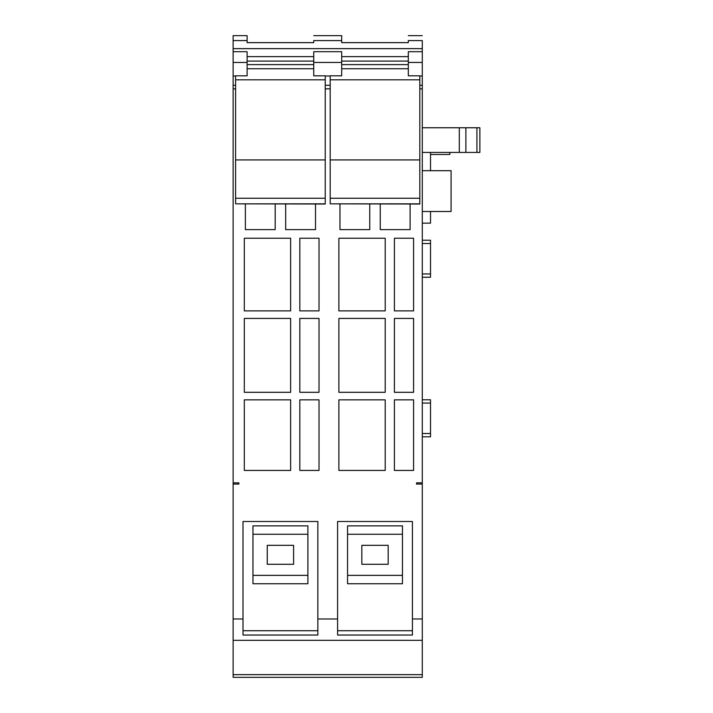 <?xml version="1.0" encoding="UTF-8"?>
<svg xmlns="http://www.w3.org/2000/svg" width="713" height="713" viewBox="0 0 713 713"><rect width="100%" height="100%" fill="white"/><g stroke="black" fill="none" stroke-linecap="round" stroke-linejoin="round"><path stroke-width="1.07" d="M238.891 484.082L233.133 484.082L233.133 482.844L238.891 482.844L238.891 484.082L238.891 482.844M235.602 88.858L233.133 88.858L233.133 482.844M233.133 88.858L233.133 75.988L235.602 75.988M325.244 75.81L313.738 75.81L313.738 75.204L313.738 75.819L325.244 75.81L325.244 79.82L235.602 79.82L235.602 75.81L247.117 75.819L247.117 62.45L233.133 62.45L233.133 75.988M233.133 62.45L233.133 51.701L247.117 51.701L247.117 62.45M233.133 40.588L247.117 40.588L247.117 35.65L233.133 35.65L233.133 51.701M330.181 88.858L325.244 88.858M233.133 484.082L233.133 677.35L422.292 677.35L422.292 674.658L233.133 674.658M419.823 88.858L422.292 88.858L422.292 482.844L416.535 482.844L416.535 484.082L422.292 484.082L422.292 618.973L412.426 618.973L412.426 521.497L337.588 521.497L337.588 618.973L317.846 618.973L317.846 521.497L243.008 521.497L243.008 618.973L233.133 618.973M319.014 470.437L319.014 399.85L299.825 399.85L299.825 470.437L319.014 470.437M290.637 399.85L244.309 399.85L244.309 470.437L290.637 470.437L290.637 399.85M275.173 204.034L275.173 229.631L245.379 229.631L245.379 204.034M315.52 204.034L315.52 229.631L285.672 229.631L285.672 204.034M394.396 238.24L394.396 310.886L413.593 310.886L413.593 238.24L394.396 238.24M394.396 470.437L413.593 470.437L413.593 399.85L394.396 399.85L394.396 470.437M385.216 392.31L385.216 318.426L338.889 318.426L338.889 392.31L385.216 392.31M385.216 238.24L338.889 238.24L338.889 310.886L385.216 310.886L385.216 238.24M369.753 204.034L369.753 229.631L339.958 229.631L339.958 204.034M410.1 204.034L410.1 229.631L380.252 229.631L380.252 204.034M244.309 318.426L244.309 392.31L290.637 392.31L290.637 318.426L244.309 318.426M290.637 238.24L244.309 238.24L244.309 310.886L290.637 310.886L290.637 238.24M319.014 238.24L299.825 238.24L299.825 310.886L319.014 310.886L319.014 238.24M319.014 392.31L319.014 318.426L299.825 318.426L299.825 392.31L319.014 392.31M394.396 318.426L394.396 392.31L413.593 392.31L413.593 318.426L394.396 318.426M385.216 470.437L385.216 399.85L338.889 399.85L338.889 470.437L385.216 470.437M422.292 484.082L422.292 482.844M313.738 35.65L341.696 35.65L341.696 42.637L408.317 42.637L408.317 40.588C408.317 34.01 408.317 34.01 408.317 40.588L422.292 40.588C422.292 34.01 422.292 34.01 422.292 40.588L422.292 88.858M416.535 484.082L416.535 482.844M422.292 618.973L422.292 674.658M317.846 618.973L317.846 635.033L243.008 635.033L243.008 618.973M422.292 640.336L233.133 640.336M412.426 618.973L412.426 635.033L337.588 635.033L337.588 618.973M235.602 203.838L325.244 204.034L325.244 198.25L235.602 198.25L235.602 203.838L325.244 203.838M235.602 79.82L235.602 198.25M325.244 79.82L325.244 198.25M330.181 203.838L419.823 204.034L419.823 198.25L330.181 198.25L330.181 203.838L419.823 203.838M330.181 75.81L341.696 75.81L341.696 75.204L341.696 75.819L330.181 75.81L330.181 198.25M419.823 75.81L408.317 75.81L408.317 75.204L408.317 75.819L419.823 75.81L419.823 198.25M422.292 273.952L430.518 273.952L430.518 277.241L422.292 277.241M430.518 273.952L430.518 243.516L422.292 243.516M430.518 243.516L430.518 240.228L422.292 240.228M422.292 433.504L430.518 433.504L430.518 436.793L422.292 436.793M430.518 433.504L430.518 403.068L422.292 403.068M430.518 403.068L430.518 399.779L422.292 399.779M430.518 211.494L430.518 223.16L422.292 223.16M430.518 152.43L430.518 170.692M430.518 154.489L449.85 154.489L449.85 152.43M465.883 127.761L479.867 127.761L479.867 152.43L465.883 152.43L465.883 127.761L422.292 127.761M422.292 152.43L465.883 152.43M422.292 170.692L451.079 170.692L451.079 211.494L422.292 211.494M243.008 630.72L317.846 630.72M337.588 630.72L412.426 630.72M347.543 583.751L402.471 583.751L402.471 575.373L347.543 575.373L347.543 583.751M402.471 534.251L347.543 534.251L347.543 525.864L402.471 525.864L402.471 575.373M252.963 583.751L307.891 583.751L307.891 575.373L252.963 575.373L252.963 583.751M307.891 534.251L252.963 534.251L252.963 525.864L307.891 525.864L307.891 575.373M233.133 487.22L233.133 481.204M233.133 521.907L233.133 519.501M235.602 75.81L247.117 75.81L247.117 75.204M313.738 68.751L247.117 68.751M235.602 159.926L325.244 159.926M419.823 79.82L330.181 79.82M408.317 68.751L341.696 68.751M330.181 159.926L419.823 159.926M459.306 152.43L459.306 127.761M347.543 534.251L347.543 575.373M252.963 534.251L252.963 575.373M388.184 564.286L388.184 545.329L361.83 545.329L361.83 564.286L388.184 564.286M293.604 564.286L293.604 545.329L267.25 545.329L267.25 564.286L293.604 564.286M247.117 40.588L247.117 42.637L313.738 42.637L313.738 40.588C313.738 34.01 313.738 34.01 313.738 40.588L341.696 40.588M422.292 48.644L233.133 48.644M313.738 56.621L247.117 56.621L313.738 56.621M408.317 56.621L341.696 56.621L408.317 56.621M341.696 75.204L341.696 51.701L313.738 51.701L313.738 75.204M341.696 62.45L313.738 62.45M325.244 75.988L330.181 75.988M247.117 42.637L313.738 42.637M419.823 75.988L422.292 75.988M422.292 62.45L408.317 62.45L408.317 51.701L422.292 51.701M408.317 75.204L408.317 62.45M341.696 42.637L408.317 42.637M476.926 127.761L476.926 152.43M233.133 85.275L235.602 85.275M325.244 85.275L330.181 85.275M313.738 64.607L247.117 64.607M313.738 61.095L247.117 61.095M419.823 85.275L422.292 85.275M408.317 64.607L341.696 64.607M408.317 61.095L341.696 61.095M422.292 35.65L408.317 35.65"/></g></svg>
